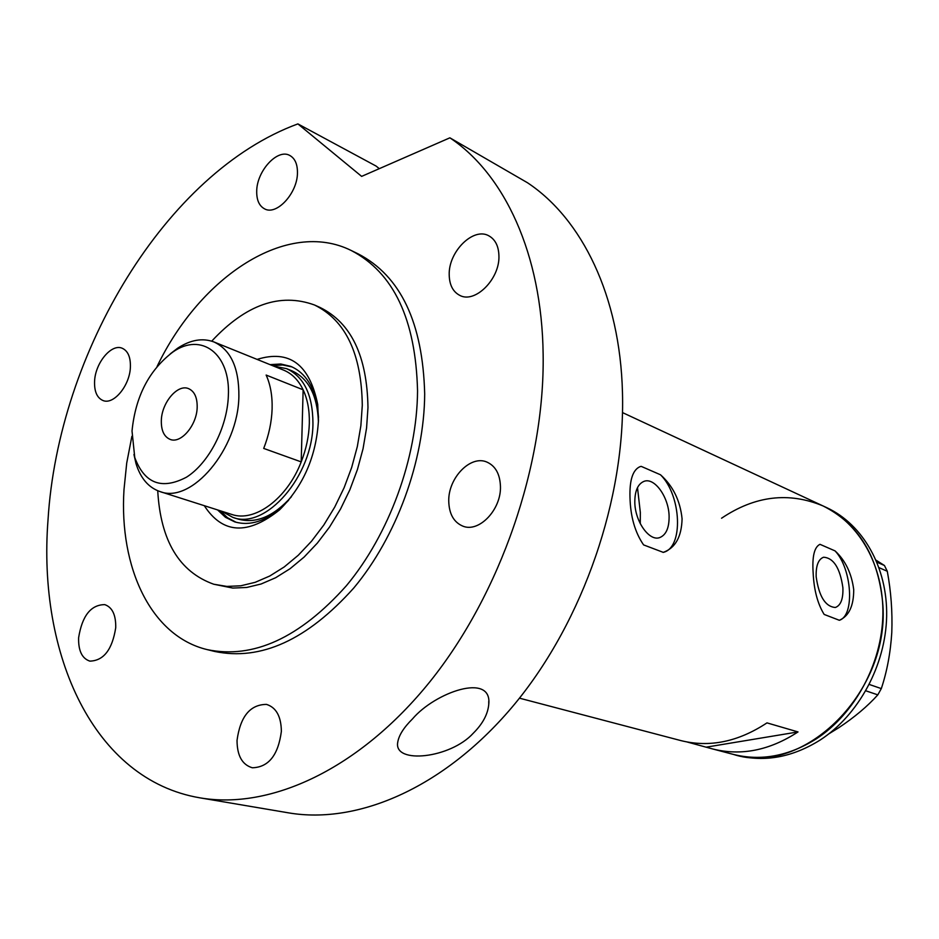 <?xml version="1.0" encoding="UTF-8"?>
<svg xmlns="http://www.w3.org/2000/svg" width="939" height="939" viewBox="0 0 939 939"><rect width="100%" height="100%" fill="white"/><g stroke="black" fill="none" stroke-linecap="round" stroke-linejoin="round"><path stroke-width="1.41" d="M669.108 516.356C668.873 497.353 654.647 477.2 644.095 481.32C637.898 483.867 634.799 490.851 634.811 502.271C634.94 521.391 649.236 541.545 659.612 537.624C666.033 535.077 669.202 527.988 669.108 516.356M842.893 587.732C840.076 568.095 833.632 557.93 823.585 557.226C818.315 559.233 815.838 565.748 816.167 576.757C818.972 596.453 825.369 606.7 835.358 607.486C840.781 605.467 843.292 598.882 842.893 587.732M813.151 572.907C813.96 590.009 817.634 603.847 824.16 614.435L839.337 620.28C848.95 616.078 853.751 605.866 853.715 589.645C851.626 573.389 845.405 560.466 835.041 550.888L819.993 544.327C814.336 546.991 812.047 556.522 813.151 572.907M629.987 497.33C630.456 516.567 634.999 532.425 643.591 544.902L663.274 552.367C675.329 548.012 681.597 536.826 682.078 518.821C680.212 500.651 673.017 485.979 660.504 474.782L641.22 466.378L639.917 466.718C632.792 469.899 629.482 480.099 629.987 497.33M687.266 742.033L712.795 748.993C741.247 756.095 769.663 750.414 798.021 731.927L766.975 722.877C738.242 741.845 709.532 747.749 680.845 740.589L519.455 698.158M882.578 601.559C891.686 690.94 803.526 777.375 733.336 754.393C760.966 761.318 788.584 756.153 816.214 738.911C854.819 713.851 881.897 663.803 882.883 614.752C883.869 565.665 859.197 522.683 823.022 505.933C857.894 523.399 877.754 555.278 882.578 601.559M706.539 747.104L798.021 731.927M663.098 552.414L663.251 552.367C683.721 547.918 681.561 495.463 660.504 474.782M641.22 466.378L640.339 466.589M839.337 620.28C855.053 615.632 851.931 568.447 835.041 550.888M712.795 748.993L737.373 755.461C764.968 762.374 792.563 757.233 820.134 740.049C858.669 715.084 885.677 665.188 886.651 616.266C887.601 567.309 862.941 524.42 826.813 507.694L823.022 505.933C788.795 491.66 754.968 495.757 721.563 518.222M876.979 562.203L884.444 565.501L887.285 571.264C891.029 591.335 892.531 611.735 891.792 632.452C890.524 652.699 887.038 671.408 881.31 688.604L877.812 694.86C867.589 706.245 854.549 717.22 838.68 727.784L828.891 733.817M876.146 560.231L884.444 565.501M887.285 571.264L879.057 567.661M869.291 684.461L881.31 688.604M877.812 694.86L865.852 690.811M257.086 359.402C289.329 349.355 309.53 364.332 317.699 404.333L318.474 420.109C316.396 456.014 303.45 485.909 279.611 509.818C247.79 535.383 222.684 534.009 204.291 505.687M318.509 417.479L317.816 408.911C314.53 387.021 305.551 372.842 290.89 366.41L280.808 364.003L270.033 364.637M318.415 421.916C317.382 395.448 308.544 378.417 291.912 370.823L286.512 368.628C303.978 376.727 312.781 394.955 312.945 423.289C313.074 475.92 265.537 530.406 232.825 517.377L221.663 511.227M292.135 366.938L282.627 364.966L272.545 365.658M637.499 487.623L640.328 512.471L640.269 523.669M157.729 490.745C160.557 540.7 179.22 571.863 213.728 584.222L226.898 586.417L240.795 585.795L255.185 582.321L269.763 576.018L284.212 566.956L298.25 555.278L311.537 541.216L323.802 525.03L334.73 507.072L344.108 487.728L351.691 467.422L357.313 446.612L360.869 425.743L362.29 405.308C361.515 353.745 345.599 320.316 314.518 304.999C280.068 292.475 245.795 304.529 211.721 341.162M217.59 509.924L225.466 517.295L234.773 521.896C250.161 526.298 266.124 521.133 282.639 506.379L288.637 500.229M220.172 510.746L227.496 517.718L236.076 522.272M232.825 517.377L238.377 519.15C256.018 523.927 273.695 516.462 291.407 496.754M132.023 431.013L134.758 457.516C144.477 483.538 161.708 490.111 186.427 477.223C208.716 463.256 227.203 427.632 228.341 396.047C230.736 353.51 201.157 331.854 172.823 352.066C149.066 370.177 135.462 396.493 132.023 431.013M170.264 353.862L177.671 348.181C190.535 339.789 202.624 337.711 213.951 341.96C230.794 349.801 239.105 367.924 238.882 396.328C238.295 449.065 191.439 504.255 159.959 491.555C148.526 487.587 140.545 478.268 136.014 463.596L133.948 454.499M197.178 407.362C197.331 397.502 194.455 391.258 188.539 388.617C177.647 383.816 161.766 402.526 161.332 420.379C161.097 430.449 164.055 436.799 170.194 439.417C180.957 443.971 196.85 425.25 197.178 407.362M159.959 491.555L231.651 514.408C254.61 522.624 287.099 498.797 301.208 461.894C306.243 449.006 308.954 436.107 309.342 423.196C309.6 410.343 307.534 399.204 303.133 389.791C298.461 380.119 291.982 373.581 283.719 370.166L213.951 341.96M263.706 448.431L301.208 461.894L303.133 389.791L266.136 375.06C270.467 384.603 272.463 395.918 272.11 409.005C271.641 422.139 268.836 435.285 263.706 448.431M274 366.233L286.512 368.628M473.279 733.218C450.474 758.383 393.852 764.487 397.69 742.514C398.77 735.448 403.7 727.596 412.479 718.934C435.039 692.301 492.271 672.113 488.761 704.32C487.869 714.215 482.705 723.84 473.279 733.218M213.728 584.222L232.79 588.072L246.699 587.462L261.077 584.011L275.643 577.731L290.081 568.705L304.095 557.085L317.37 543.071L329.612 526.943L340.528 509.044L349.871 489.771L357.43 469.523L363.041 448.772L366.574 427.973L367.971 407.585C367.149 356.174 351.198 322.816 320.105 307.499L314.518 304.999M131.883 436.306L126.718 463.056L123.995 489.606C119.007 567.731 151.015 636.208 207.179 649.612C253.307 659.213 299.705 637.945 346.35 585.772C389.169 534.42 417.08 458.044 417.55 390.917C415.766 319.436 393.664 272.639 351.245 250.513C287.299 218.634 200.406 276.183 157.059 366.539M207.179 649.612L214.726 651.466C260.866 661.079 307.217 639.929 353.78 588.002C396.493 536.873 424.287 460.826 424.686 393.934C422.82 322.711 400.671 276.031 358.228 253.906L351.245 250.513M543.141 354.379C541.956 253.788 504.372 174.196 449.887 137.822L527.518 182.765C582.027 218.94 620.057 296.078 622.463 392.349C625.503 498.445 583.342 620.761 514.936 703.745C446.33 786.706 358.768 824.935 288.402 812.834L199.948 797.845C270.338 809.981 359.238 769.381 429.898 681.737C500.346 594.094 544.855 465.216 543.141 354.379M379.309 168.668L376.116 166.086L297.886 123.901C166.097 172.213 58.277 352.548 48.03 519.713C37.525 654.612 93.536 779.84 199.948 797.845M256.711 191.18C256.57 200.03 259.187 205.923 264.552 208.845C276.582 215.853 297.522 193.164 297.452 172.811C297.522 164.208 294.999 158.445 289.881 155.522C277.674 148.174 256.781 170.898 256.711 191.18M449.206 274.775C449.405 284.787 452.844 291.618 459.547 295.257C474.723 304.036 499.9 279.188 498.926 255.878C498.656 246.241 495.358 239.598 489.055 235.947C473.655 226.604 448.419 251.523 449.206 274.775M448.748 501.215C449.112 513.997 453.819 522.307 462.868 526.145C478.984 532.941 501.309 509.631 500.452 486.437C499.982 474.089 495.487 465.979 486.954 462.094C470.592 454.652 448.091 477.998 448.748 501.215M237.027 740.413C237.109 755.672 242.215 764.792 252.333 767.773C268.554 767.304 278.237 755.167 281.371 731.352C281.148 716.434 276.195 707.454 266.512 704.403C250.126 704.508 240.29 716.504 237.027 740.413M78.618 637.734C78.277 650.727 82.022 658.521 89.862 661.126C103.666 660.739 112.281 649.6 115.732 627.686C115.967 614.951 112.316 607.251 104.745 604.622C90.86 604.763 82.151 615.808 78.618 637.734M94.581 381.281C94.217 391.493 97.022 397.913 103.008 400.53C113.631 405.143 129.828 385.577 130.392 367.172C130.685 357.172 127.95 350.857 122.187 348.24C111.436 343.381 95.262 362.923 94.581 381.281M297.886 123.901L361.632 176.379L449.887 137.822M622.522 412.597L823.022 505.933M658.838 537.824L659.612 537.624M317.816 408.911L317.699 404.333M282.639 506.379L279.611 509.818M134.758 457.516L136.014 463.596M172.823 352.066L177.671 348.181M488.761 704.32L488.75 701.421"/></g></svg>
